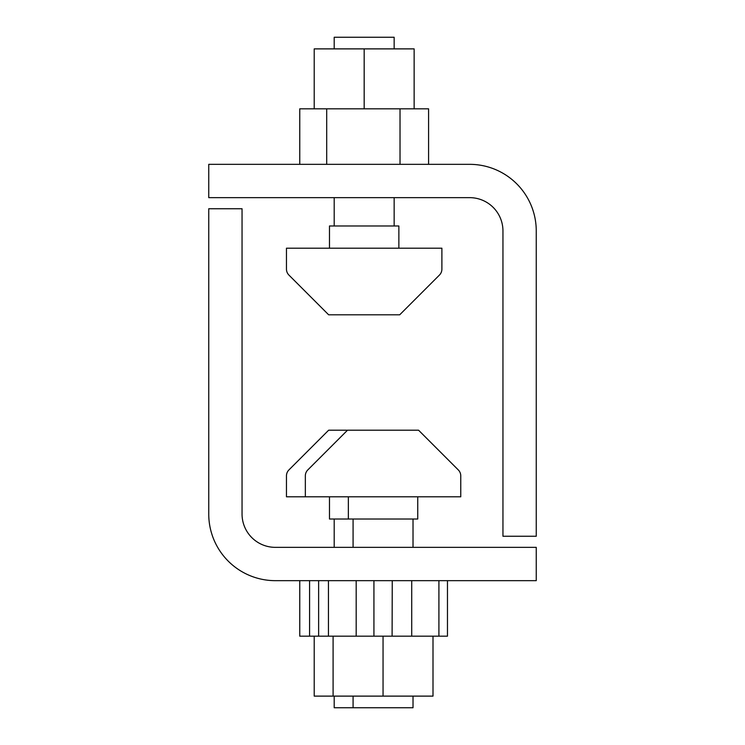 <?xml version="1.0" encoding="UTF-8"?>
<svg xmlns="http://www.w3.org/2000/svg" width="745" height="745" viewBox="0 0 745 745"><rect width="100%" height="100%" fill="white"/><g stroke="black" fill="none" stroke-linecap="round" stroke-linejoin="round"><path stroke-width="1.12" d="M208.749 208.749L208.749 514.05A66.612 66.612 0 0 0 275.361 580.662L536.251 580.662L536.251 547.351L275.361 547.351A33.301 33.301 0 0 1 242.051 514.05L242.051 208.749L208.749 208.749M536.251 536.251L536.251 230.95A66.612 66.612 0 0 0 469.639 164.338L208.749 164.338L208.749 197.649L469.639 197.649A33.301 33.301 0 0 1 502.95 230.95L502.95 536.251L536.251 536.251M329.476 248.187L329.476 225.986L398.864 225.986L398.864 248.187M299.76 164.338L299.76 108.826L364.175 108.826L364.175 48.881L314.213 48.881L314.213 108.826M414.136 108.826L414.136 48.881L364.175 48.881M364.175 108.826L428.589 108.826L428.589 164.338M334.198 48.881L334.198 37.25L394.152 37.25L394.152 48.881M334.198 225.986L334.198 197.649M394.152 197.649L394.152 225.986M286.462 248.187L286.462 269.113A8.446 8.446 0 0 0 288.93 275.082L328.647 314.8L399.702 314.8L439.438 275.063A8.372 8.372 0 0 0 441.887 269.141L441.887 248.187L286.462 248.187L286.462 269.113M417.74 496.813L417.74 519.014L329.476 519.014L329.476 496.813M348.353 496.813L348.353 519.014M447.466 580.662L447.466 636.174L383.051 636.174L383.051 696.119L433.003 696.119L433.003 636.174M333.089 636.174L333.089 696.119L383.051 696.119M383.051 636.174L299.76 636.174L299.76 580.662M318.637 580.662L318.637 636.174M413.019 696.119L413.019 707.75L334.198 707.75L334.198 696.119M353.074 696.119L353.074 707.75M353.074 519.014L353.074 547.351M413.019 547.351L413.019 519.014M305.338 496.813L460.764 496.813L460.764 475.859A8.372 8.372 0 0 0 458.305 469.937L418.569 430.2L347.524 430.2L307.806 469.918A8.446 8.446 0 0 0 305.338 475.887L305.338 496.813L286.462 496.813L286.462 475.887A8.446 8.446 0 0 1 288.93 469.918L328.647 430.2L288.93 469.918L328.647 430.2L347.524 430.2M399.702 314.8L439.438 275.063M314.213 636.174L314.213 696.119L333.089 696.119M334.198 519.014L334.198 547.351M400.028 108.826L400.028 164.338M326.701 164.338L326.701 108.826M438.907 580.662L438.907 636.174M411.715 580.662L411.715 636.174M392.261 580.662L392.094 636.174M373.925 580.662L373.925 636.174M356.185 580.662L356.185 636.174M328.452 580.662L328.452 636.174M309.575 580.662L309.575 636.174"/></g></svg>
